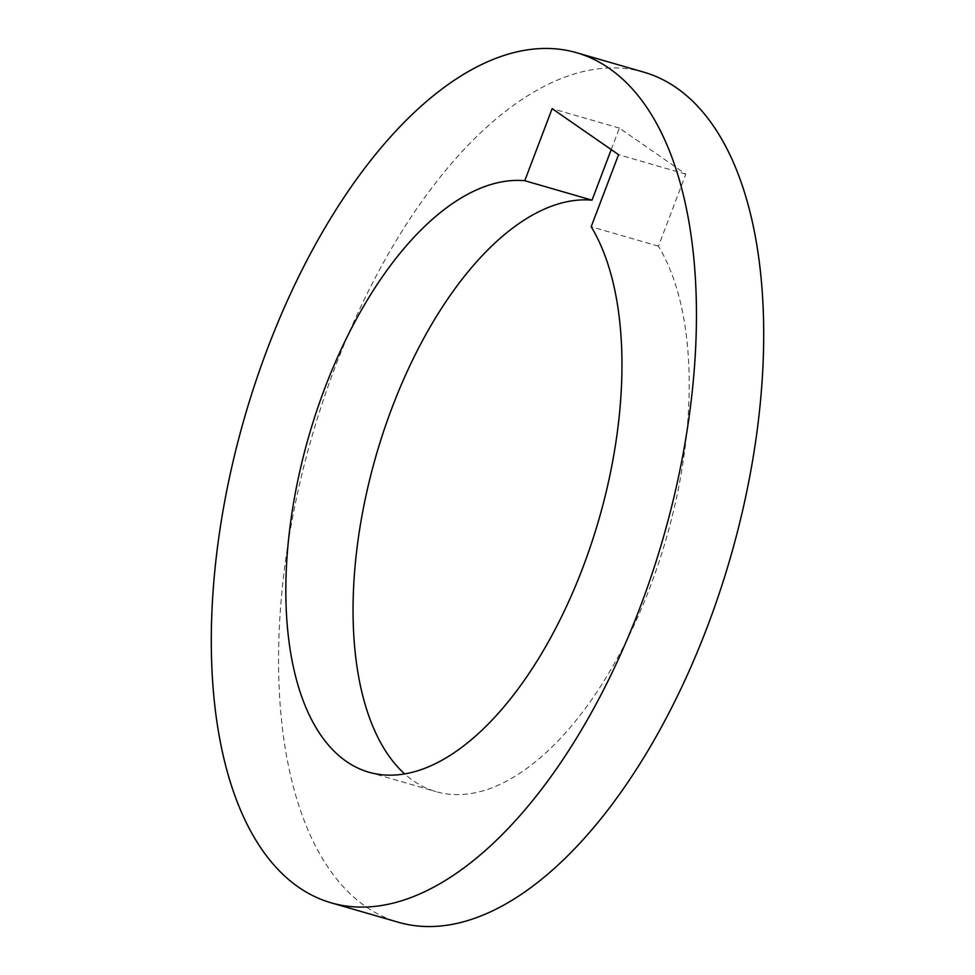 <?xml version="1.0" encoding="UTF-8"?>
<svg xmlns="http://www.w3.org/2000/svg" width="975" height="975" viewBox="0 0 975 975"><rect width="100%" height="100%" fill="white"/><g stroke="black" fill="none" stroke-linecap="round" stroke-linejoin="round"><path stroke-width="0.73" stroke-dasharray="4.88 3.66" d="M611.227 149.589L619.393 128.103L685.815 174.135L658.43 246.2A306.479 150.918 106.1 0 1 650.227 586.706A306.479 150.918 106.1 0 1 435.935 791.627A306.479 150.918 106.1 0 1 404.625 773.87M658.43 246.2L591.179 226.736M644.109 72.248A442.418 217.852 -73.9 0 0 334.754 368.075A442.418 217.852 -73.9 0 0 398.141 922.204M685.815 174.135L618.564 154.672M619.393 128.103L552.143 108.639M368.684 772.163L435.935 791.627"/><path stroke-width="1.46" d="M582.977 567.243A306.479 150.918 -73.9 0 0 591.179 226.736L618.564 154.672L552.143 108.639L524.769 180.704A306.479 150.918 -73.9 0 0 324.773 388.294A306.479 150.918 -73.9 0 0 368.684 772.163A306.479 150.918 -73.9 0 0 582.977 567.243M524.769 180.704L592.02 200.168L611.227 149.589M404.625 773.87A306.479 150.918 106.1 0 1 392.023 407.757A306.479 150.918 106.1 0 1 592.02 200.168M640.246 606.925A442.418 217.852 106.1 0 1 330.891 902.753A442.418 217.852 106.1 0 1 267.503 348.611A442.418 217.852 106.1 0 1 576.859 52.796A442.418 217.852 106.1 0 1 640.246 606.925M330.891 902.753L398.141 922.204A442.418 217.852 -73.9 0 0 707.497 626.389A442.418 217.852 -73.9 0 0 644.109 72.248L576.859 52.796"/></g></svg>
